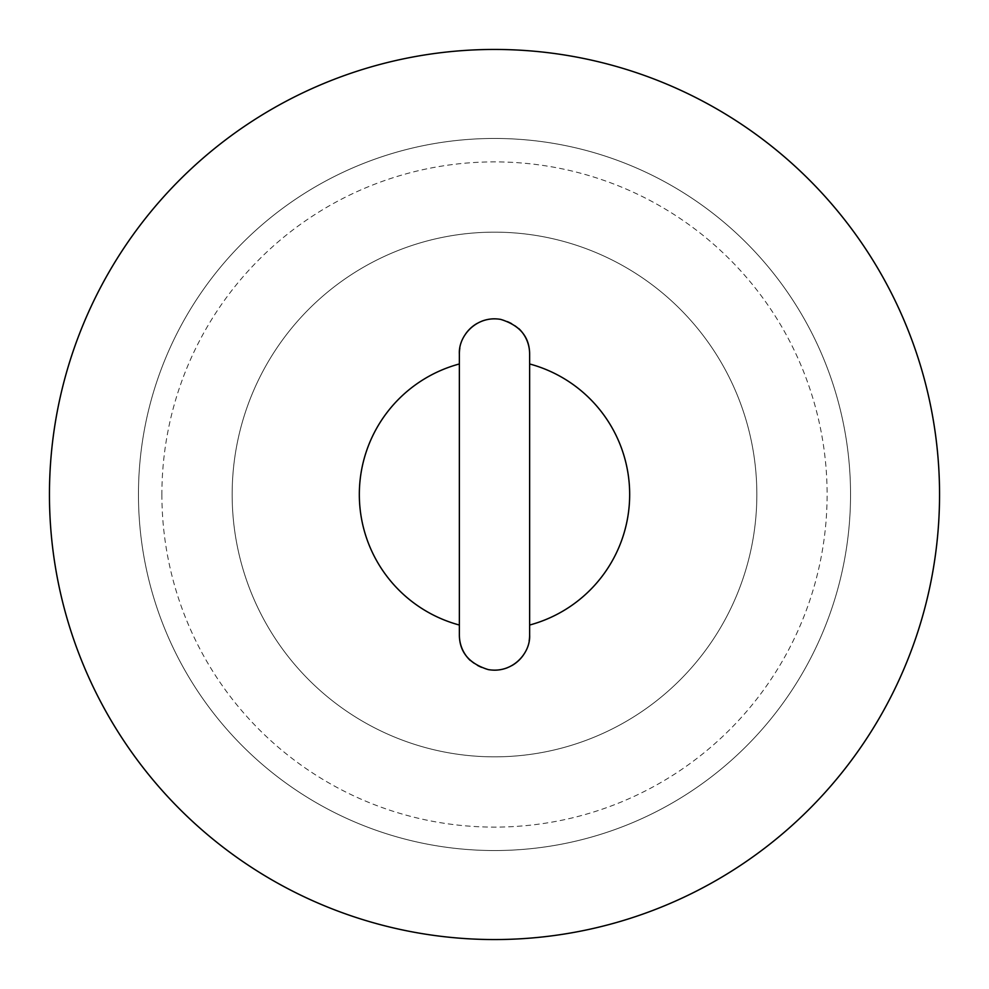 <?xml version="1.0" encoding="UTF-8"?>
<svg xmlns="http://www.w3.org/2000/svg" width="989" height="989" viewBox="0 0 989 989"><rect width="100%" height="100%" fill="white"/><g stroke="black" fill="none" stroke-linecap="round" stroke-linejoin="round"><path stroke-width="0.74" stroke-dasharray="4.95 3.71" d="M161.887 494.5A332.613 332.613 0 0 0 494.5 827.113A332.613 332.613 0 0 0 827.113 494.5A332.613 332.613 0 0 0 494.5 161.887A332.613 332.613 0 0 0 161.887 494.5M138.46 494.5A356.04 356.04 0 0 0 494.5 850.54A356.04 356.04 0 0 0 850.54 494.5A356.04 356.04 0 0 0 494.5 138.46A356.04 356.04 0 0 0 138.46 494.5A356.04 356.04 0 0 1 494.5 138.46A356.04 356.04 0 0 1 850.54 494.5A356.04 356.04 0 0 1 494.5 850.54A356.04 356.04 0 0 1 138.46 494.5M756.845 494.5A262.345 262.345 0 0 1 494.5 756.845A262.345 262.345 0 0 1 232.155 494.5A262.345 262.345 0 0 1 494.5 232.155A262.345 262.345 0 0 1 756.845 494.5A262.345 262.345 0 0 1 494.5 756.845A262.345 262.345 0 0 1 232.155 494.5A262.345 262.345 0 0 1 494.5 232.155A262.345 262.345 0 0 1 756.845 494.5M49.45 494.5A445.05 445.05 0 0 1 494.5 49.45A445.05 445.05 0 0 1 939.55 494.5A445.05 445.05 0 0 1 494.5 939.55A445.05 445.05 0 0 1 49.45 494.5M459.366 363.964L459.366 625.036M518.817 328.595A35.134 35.134 0 0 0 495.205 318.829M481.742 321.215A35.134 35.134 0 0 0 477.081 323.44M465.485 334.134A35.134 35.134 0 0 0 459.86 348.041M529.634 625.036L529.634 363.964M470.183 660.405A35.134 35.134 0 0 0 493.795 670.171M507.258 667.785A35.134 35.134 0 0 0 511.919 665.56M523.515 654.866A35.134 35.134 0 0 0 529.14 640.959"/><path stroke-width="1.48" d="M939.55 494.5A445.05 445.05 0 0 0 494.5 49.45A445.05 445.05 0 0 0 49.45 494.5A445.05 445.05 0 0 0 494.5 939.55A445.05 445.05 0 0 0 939.55 494.5M459.86 348.041A35.134 35.134 0 0 0 459.366 353.963L459.366 363.964A135.184 135.184 0 0 0 459.366 625.036L459.366 635.037C459.526 652.147 469.157 663.668 488.232 669.59C512.426 673.855 530.66 653.111 529.634 635.037L529.634 625.036A135.184 135.184 0 0 0 529.634 363.964L529.634 353.963C529.474 336.853 519.843 325.332 500.768 319.41C476.574 315.145 458.34 335.889 459.366 353.963L459.366 635.037A35.134 35.134 0 0 0 470.183 660.405M529.14 640.959A35.134 35.134 0 0 0 529.634 635.037L529.634 353.963A35.134 35.134 0 0 0 518.817 328.595M495.205 318.829A35.134 35.134 0 0 0 481.742 321.215M477.081 323.44A35.134 35.134 0 0 0 465.485 334.134M493.795 670.171A35.134 35.134 0 0 0 507.258 667.785M511.919 665.56A35.134 35.134 0 0 0 523.515 654.866"/></g></svg>
